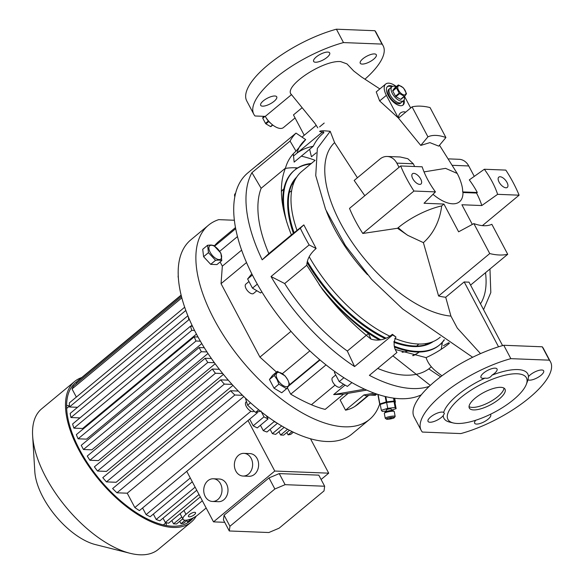<?xml version="1.0" encoding="UTF-8"?>
<svg xmlns="http://www.w3.org/2000/svg" width="584" height="584" viewBox="0 0 584 584"><rect width="100%" height="100%" fill="white"/><g stroke="black" fill="none" stroke-linecap="round" stroke-linejoin="round"><path stroke-width="0.88" d="M404.216 96.637A9.081 4.373 -129.7 0 1 403.544 100.718A9.081 4.373 -129.7 0 1 401.726 101.251A9.081 4.373 -129.7 0 1 393.273 95.046A9.081 4.373 -129.7 0 1 391.944 86.731A9.081 4.373 -129.7 0 1 393.762 86.198A9.081 4.373 -129.7 0 1 396.076 86.826M391.944 86.731L388.886 89.272A9.081 4.373 50.3 0 0 389.287 96.053A9.081 4.373 50.3 0 0 400.478 103.258L401.5 102.412A9.081 4.373 -129.7 0 1 399.69 102.945A9.081 4.373 -129.7 0 1 391.229 96.74A9.081 4.373 -129.7 0 1 389.9 88.425A9.081 4.373 50.3 0 0 390.309 95.207A9.081 4.373 50.3 0 0 401.5 102.412L403.544 100.718M399.39 85.739A5.548 2.672 -129.7 0 1 405.128 90.469A5.548 2.672 -129.7 0 1 404.267 94.937A5.548 2.672 -129.7 0 1 398.529 90.206A5.548 2.672 -129.7 0 1 399.39 85.739M404.61 96.309A6.811 3.285 -129.7 0 1 404.42 96.309A6.811 3.285 -129.7 0 1 404.223 96.294L400.536 99.353A6.811 3.285 -129.7 0 0 400.923 99.368L404.61 96.309L406.449 93.856A6.811 3.285 -129.7 0 0 406.398 93.396L403.661 88.22A6.811 3.285 -129.7 0 0 403.216 87.746L398.638 85.038A6.811 3.285 -129.7 0 0 398.441 85.023A6.811 3.285 -129.7 0 0 398.251 85.023L396.412 87.483L392.725 90.542A6.811 3.285 -129.7 0 0 392.776 90.995L396.47 87.936A6.811 3.285 -129.7 0 1 396.412 87.483M392.725 90.542L394.565 88.082L398.251 85.023M396.47 87.936L399.208 93.111L395.514 96.17A6.811 3.285 -129.7 0 0 395.959 96.645L399.646 93.586A6.811 3.285 -129.7 0 1 399.208 93.111M399.646 93.586L404.223 96.294M395.959 96.645L400.536 99.353M392.776 90.995L395.514 96.17M272.575 124.874L270.523 126.567A6.811 3.285 50.3 0 0 270.721 126.582A6.811 3.285 50.3 0 0 270.91 126.582L272.779 125.034M268.348 121.027L265.508 123.385A6.811 3.285 50.3 0 0 265.946 123.859L268.786 121.501M270.523 126.567L265.946 123.859M265.508 123.385L262.771 118.209L264.983 116.377M264.406 116.355L262.712 117.756A6.811 3.285 50.3 0 0 262.771 118.209M262.712 117.756L263.705 116.325M265.888 117.399A9.081 4.373 50.3 0 0 270.874 123.407M335.355 375.293L332.559 377.614A6.059 2.92 50.3 0 0 332.332 377.855A6.059 2.92 50.3 0 0 334.413 384.403A6.059 2.92 50.3 0 0 340.297 386.936L343.137 384.579M178.39 277.955A6.059 2.92 -129.7 0 1 178.259 275.56M287.7 379.746A8.629 4.154 -129.7 0 1 286.364 386.696A8.629 4.154 -129.7 0 1 277.451 379.344A8.629 4.154 -129.7 0 1 278.787 372.395A8.629 4.154 -129.7 0 1 287.7 379.746M277.042 379.454L278.897 384.162L286.591 388.718L289.686 384.586L287.824 379.877L285.087 375.899L277.393 371.336L274.298 375.476L277.042 379.454M234.388 220.256L218.708 219.642A126.159 60.773 50.3 0 0 208.488 225.198L190.793 239.878A126.159 60.773 50.3 0 0 209.196 355.284A126.159 60.773 50.3 0 0 326.675 441.497A126.159 60.773 50.3 0 0 351.882 434.073L369.577 419.392A126.159 60.773 50.3 0 0 379.658 404.048L380.308 404.8M208.488 225.198A126.159 60.773 50.3 0 0 226.899 340.603A126.159 60.773 50.3 0 0 344.377 426.816A126.159 60.773 50.3 0 0 369.577 419.392M77 381.571A89.819 43.274 50.3 0 0 75.591 382.644A89.819 43.274 50.3 0 0 88.695 464.813A89.819 43.274 50.3 0 0 172.346 526.199A89.819 43.274 50.3 0 0 190.289 520.913A89.819 43.274 50.3 0 0 192.961 518.256M81.738 377.549A91.338 44.004 50.3 0 0 74.628 381.476L41.654 408.829A91.338 44.004 50.3 0 0 32.638 435.846A91.338 44.004 50.3 0 0 130.064 553.289A91.338 44.004 50.3 0 0 140.036 554.8A91.338 44.004 50.3 0 0 158.286 549.427L191.253 522.074A91.338 44.004 50.3 0 0 196.275 516.081M74.628 381.476A91.338 44.004 50.3 0 0 87.95 465.032A91.338 44.004 50.3 0 0 173.01 527.447A91.338 44.004 50.3 0 0 191.253 522.074M251.156 458.352A11.351 9.132 92.3 0 1 251.419 470.186A11.351 9.132 92.3 0 1 243.053 476.048A11.351 9.132 92.3 0 1 235.841 471.054A11.351 9.132 92.3 0 1 235.578 459.221A11.351 9.132 92.3 0 1 243.944 453.359A11.351 9.132 92.3 0 1 251.156 458.352M243.053 476.048L249.047 476.288A11.351 9.132 -87.7 0 0 257.413 470.427A11.351 9.132 -87.7 0 0 257.15 458.586A11.351 9.132 -87.7 0 0 249.937 453.593L243.944 453.359M220.526 483.764A11.351 9.132 92.3 0 1 220.788 495.597A11.351 9.132 92.3 0 1 212.423 501.459A11.351 9.132 92.3 0 1 205.21 496.466A11.351 9.132 92.3 0 1 204.947 484.625A11.351 9.132 92.3 0 1 213.313 478.771A11.351 9.132 92.3 0 1 220.526 483.764M212.423 501.459L218.416 501.692A11.351 9.132 -87.7 0 0 226.782 495.831A11.351 9.132 -87.7 0 0 226.519 483.997A11.351 9.132 -87.7 0 0 219.307 479.004L213.313 478.771M202.341 500.773L185.975 514.343A10.096 3.511 152.1 0 0 183.055 519.3A10.096 3.511 152.1 0 0 185.165 520.227A10.096 3.511 152.1 0 0 197.961 514.818L206.167 508.007M194.691 512.321A4.037 1.402 152.1 0 0 190.384 513.884A4.037 1.402 152.1 0 0 188.406 516.468A4.037 1.402 152.1 0 0 189.245 516.84A4.037 1.402 152.1 0 0 193.559 515.27A4.037 1.402 152.1 0 0 195.538 512.686A4.037 1.402 152.1 0 0 194.691 512.321M351.918 382.622L347.349 386.418L339.224 381.608L343.888 377.739M261.866 291.898L260.595 292.949L252.471 288.138L247.616 278.969L251.813 273.83M248.602 281.831L245.813 284.145A6.059 2.92 50.3 0 0 245.93 288.379A6.059 2.92 50.3 0 0 250.178 293.08A6.059 2.92 50.3 0 0 253.544 293.467L256.383 291.109M237.038 188.683L237.338 187.873M235.6 193.326L235.177 193.676A6.059 2.92 50.3 0 0 234.841 196.779M393.543 398.127L394.083 401.04A8.578 1.394 -10.6 0 1 394.258 401.047A8.578 1.394 -10.6 0 1 394.426 401.055L393.893 398.171M291.635 190.858A99.798 48.078 50.3 0 0 289.306 192.428M282.809 200.108A99.798 48.078 50.3 0 0 282.108 201.473M367.467 274.67A107.989 52.027 -129.7 0 1 334.501 228.862A107.989 52.027 -129.7 0 1 326.434 211.306M301.315 156.169A141.292 68.073 50.3 0 1 315.126 160.33L301.775 171.419A107.989 52.027 50.3 0 0 297.044 230.468M384.36 413.209L385.163 412.07A4.037 0.657 -10.6 0 1 386.696 411.348A4.037 0.657 -10.6 0 1 392.988 410.603L394.149 411.377A5.044 0.818 169.4 0 0 386.279 412.304A5.044 0.818 169.4 0 0 384.36 413.209A5.044 0.818 169.4 0 0 384.316 413.355L385.236 418.246A5.044 0.818 -10.6 0 1 387.199 417.202A5.044 0.818 -10.6 0 1 392.339 416.18A5.044 0.818 -10.6 0 1 395.156 416.392A5.044 0.818 -10.6 0 1 395.113 416.538L394.309 417.669A4.037 0.657 169.4 0 0 392.382 417.356A4.037 0.657 169.4 0 0 387.98 418.202A4.037 0.657 169.4 0 0 386.484 419.137A4.037 0.657 169.4 0 0 392.776 418.392A4.037 0.657 169.4 0 0 394.309 417.669M386.484 419.137L385.323 418.363A5.044 0.818 -10.6 0 1 385.236 418.246M389.776 418.275L391.368 418.115L389.776 418.275M386.52 411.406L386.25 409.953A2.526 0.409 -10.6 0 1 387.228 409.428A2.526 0.409 -10.6 0 1 389.798 408.917A2.526 0.409 -10.6 0 1 391.207 409.026L391.484 410.479M381.71 403.982A6.059 0.986 -10.6 0 1 383.944 402.982A6.059 0.986 -10.6 0 1 393.054 401.748M295.066 117.939L283.466 127.56A15.14 7.293 -129.7 0 1 265.275 116.391L291.438 94.688C282.722 86.629 323.237 59.765 340.698 61.619L346.962 63.897M405.756 112.092L403.88 111.785C400.449 112.04 398.624 114.121 398.383 118.034L379.636 100.93L376.242 91.892L385.695 84.052A15.14 7.293 -129.7 0 1 396.383 86.571M427.933 136.838L420.772 145.423L429.882 142.627L438.752 146.131L445.913 137.547A54.502 26.258 -129.7 0 0 427.933 136.838L412.063 106.857A89.819 43.274 -129.7 0 1 430.043 107.566L445.913 137.547M424.035 171.893L445.592 168.36L457.206 173.448L439.504 145.233M475.763 420.239A9.081 3.161 152.1 0 0 474.653 423.239A9.081 3.161 152.1 0 0 476.559 424.072A9.081 3.161 152.1 0 0 486.246 420.553A9.081 3.161 152.1 0 0 490.706 414.742A9.081 3.161 152.1 0 0 490.348 414.333M541.025 375.286A9.081 3.161 152.1 0 0 543.653 370.825A9.081 3.161 152.1 0 0 538.302 370.548A9.081 3.161 152.1 0 0 530.236 374.862A9.081 3.161 152.1 0 0 528.469 376.607L528.031 379.775A9.081 3.161 152.1 0 0 541.025 375.286M443.665 412.45A9.081 3.161 152.1 0 0 430.671 416.947A9.081 3.161 152.1 0 0 428.036 421.407A9.081 3.161 152.1 0 0 433.394 421.684A9.081 3.161 152.1 0 0 441.46 417.37A9.081 3.161 152.1 0 0 443.227 415.618L444.395 413.472L443.665 412.45A47.435 16.505 152.1 0 1 485.092 378.089C487.903 378.68 490.202 377.709 491.991 375.169A9.081 3.161 152.1 0 0 497.035 368.986A9.081 3.161 152.1 0 0 495.137 368.154A9.081 3.161 152.1 0 0 485.443 371.679A9.081 3.161 152.1 0 0 480.982 377.49A9.081 3.161 152.1 0 0 482.88 378.315A9.081 3.161 152.1 0 0 485.092 378.089M457.221 423.466A44.406 15.454 152.1 0 0 497.51 410.581A44.406 15.454 152.1 0 0 526.301 384.396A44.406 15.454 152.1 0 0 517.125 373.782A44.406 15.454 152.1 0 0 463.273 395.609A44.406 15.454 152.1 0 0 453.418 422.991A44.406 15.454 152.1 0 0 457.221 423.466M526.301 384.396L527.637 380.921A47.435 16.505 152.1 0 0 528.031 379.775L527.899 379.892M528.469 376.607A47.435 16.505 152.1 0 0 517.84 369.577A47.435 16.505 152.1 0 0 491.991 375.169M484.34 169.25L469.31 179.894A51.115 24.623 -129.7 0 1 477.31 192.494L476.529 193.056A50.939 24.543 -129.7 0 1 481.8 205.546L497.619 194.333A54.502 26.258 -129.7 0 0 492.254 181.843A54.502 26.258 -129.7 0 0 484.34 169.25L505.824 170.097A89.819 43.274 -129.7 0 1 519.11 195.18L497.619 194.333M374.402 53.918A9.081 3.161 152.1 0 0 364.708 57.436A9.081 3.161 152.1 0 0 360.248 63.247A9.081 3.161 152.1 0 0 362.146 64.079A9.081 3.161 152.1 0 0 371.84 60.561A9.081 3.161 152.1 0 0 376.3 54.75A9.081 3.161 152.1 0 0 374.402 53.918M327.785 52.078A9.081 3.161 152.1 0 0 318.09 55.604A9.081 3.161 152.1 0 0 313.63 61.415A9.081 3.161 152.1 0 0 315.528 62.24A9.081 3.161 152.1 0 0 325.222 58.721A9.081 3.161 152.1 0 0 329.683 52.91A9.081 3.161 152.1 0 0 327.785 52.078M274.838 95.995A9.081 3.161 152.1 0 0 265.143 99.521A9.081 3.161 152.1 0 0 260.683 105.332A9.081 3.161 152.1 0 0 262.581 106.164A9.081 3.161 152.1 0 0 272.275 102.638A9.081 3.161 152.1 0 0 276.736 96.827A9.081 3.161 152.1 0 0 274.838 95.995M400.668 165.958L349.517 208.386A89.819 43.274 50.3 0 0 355.401 220.898A89.819 43.274 50.3 0 0 362.803 233.469L413.954 191.041A89.819 43.274 -129.7 0 1 406.552 178.47A89.819 43.274 -129.7 0 1 400.668 165.958L422.159 166.805A54.502 26.258 -129.7 0 0 435.438 191.888L413.954 191.041M391.849 86.812A12.111 5.833 50.3 0 0 387.309 86.688M392.718 86.322A12.111 5.833 50.3 0 0 387.63 86.381A12.111 5.833 50.3 0 0 388.17 95.418A12.111 5.833 50.3 0 0 403.091 105.025A12.111 5.833 50.3 0 0 404.091 100.032M499.086 182.113A6.658 3.212 -129.7 0 1 498.787 177.142A6.658 3.212 -129.7 0 1 507 182.427A6.658 3.212 -129.7 0 1 507.299 187.398A6.658 3.212 -129.7 0 1 499.086 182.113M500.787 387.331A20.184 7.023 152.1 0 0 479.252 395.156A20.184 7.023 152.1 0 0 469.339 408.07A20.184 7.023 152.1 0 0 473.558 409.917A20.184 7.023 152.1 0 0 495.101 402.091A20.184 7.023 152.1 0 0 505.014 389.178A20.184 7.023 152.1 0 0 500.787 387.331M503.977 388.119A20.184 7.023 -27.9 0 1 492.071 400.653A20.184 7.023 -27.9 0 1 472.23 407.406A20.184 7.023 -27.9 0 1 469.04 406.617M412.786 178.711A6.658 3.212 -129.7 0 1 412.486 173.74A6.658 3.212 -129.7 0 1 420.692 179.025A6.658 3.212 -129.7 0 1 420.991 183.996A6.658 3.212 -129.7 0 1 412.786 178.711M281.378 191.53A105.974 51.049 -129.7 0 1 283.853 188.939M292.117 183.953A105.974 51.049 -129.7 0 1 293.526 183.471M293.38 183.872A105.974 51.049 50.3 0 0 291.934 184.34M283.861 188.902A105.974 51.049 50.3 0 0 281.378 191.311M262.464 160.936A141.292 68.073 50.3 0 0 260.092 162.724L247.835 172.893A141.292 68.073 50.3 0 0 268.45 302.14A141.292 68.073 50.3 0 0 400.025 398.704A141.292 68.073 50.3 0 0 421.29 394.828M441.942 345.305A141.292 68.073 50.3 0 0 441.701 343.012M296.884 168.433A141.292 68.073 50.3 0 0 294.679 167.769M293.343 154.811A141.292 68.073 50.3 0 0 292.453 154.709M271.034 276.539L309.148 244.922L316.127 248.499C310.184 253.609 307.075 259.179 306.782 265.216L284.685 283.547L271.034 276.539A141.292 68.073 50.3 0 0 354.59 366.562L392.711 334.946A141.292 68.073 -129.7 0 0 395.967 337.041C393.214 342.479 393.543 347.633 396.952 352.481L369.395 375.337A141.292 68.073 50.3 0 0 412.282 388.543A141.292 68.073 50.3 0 0 429.218 386.404M219.051 259.573A8.629 4.154 -129.7 0 1 210.145 252.222A8.629 4.154 -129.7 0 1 211.481 245.273A8.629 4.154 -129.7 0 1 220.394 252.624A8.629 4.154 -129.7 0 1 219.051 259.573M211.138 245.017L207.583 245.258L208.452 252.66L215.554 260.311L219.109 260.07L221.781 260.559L220.913 253.149L213.81 245.506L211.138 245.017M261.187 411.07L255.558 412.406L247.609 405.216L245.404 398.091M253.792 411.289L253.77 411.311A6.059 2.92 -129.7 0 1 246.309 406.508A6.059 2.92 -129.7 0 1 246.039 401.989L246.149 401.894M178.2 273.641L178.193 272.429M247.609 405.216L250.521 402.799M255.558 412.406L258.712 409.793M221.781 260.559L216.919 264.589L210.693 264.34L203.597 256.697L208.452 252.66M210.693 264.34L215.554 260.311M203.597 256.697L202.721 249.288L207.583 245.258M286.591 388.718L281.729 392.755L274.035 388.192L269.436 379.505L272.531 375.373L277.393 371.336M368.65 395.397L358.832 403.544A171.572 82.658 -129.7 0 1 354.86 406.442A106.982 51.538 -129.7 0 1 345.546 410.187L340.151 400.004L348.203 393.331M287.35 387.827L290.715 394.178A171.572 82.658 50.3 0 0 311.403 404.727A106.982 51.538 50.3 0 0 325.171 409.384L343.545 394.134L366.679 390.119M276.488 372.088L259.931 357.101L221.044 283.663L222.336 266.151L220.11 261.946M214.335 245.886A171.572 82.658 -129.7 0 1 219.241 241.046L235.498 227.563M376.826 394.076L375.344 395.302L370.336 395.105M440.613 376.826L428.787 368.898L431.335 366.781M377.717 368.438A125.144 60.291 50.3 0 0 428.787 368.898M354.59 366.562L347.319 351.035L368.424 333.53C351.802 321.485 336.421 306.688 322.28 289.131C336.975 308.381 353.232 325.047 371.044 339.136C378.447 341.333 385.571 339.727 392.419 334.325L395.967 337.041M284.685 283.547A125.144 60.291 50.3 0 0 347.319 351.035M261.15 188.289L251.93 172.681A141.292 68.073 50.3 0 0 262.179 259.822L268.83 253.609L291.394 234.899C280.481 207.692 278.502 185.442 285.452 168.141L261.15 188.289A125.144 60.291 50.3 0 0 268.83 253.609M260.092 162.724A141.292 68.073 50.3 0 0 257.887 164.732L296.008 133.108L305.673 139.591C301.052 143.474 298.212 147.956 297.154 153.03C301.738 149.672 307.104 147.416 313.25 146.263C315.937 140.7 319.492 136.174 323.908 132.699L323.003 131.553M297.657 167.929A125.144 60.291 50.3 0 0 285.32 168.44M441.124 349.356A125.144 60.291 50.3 0 0 442.336 342.348M413.078 355.7A105.974 51.049 50.3 0 0 419.173 352.028M425.152 344.94A105.974 51.049 50.3 0 0 425.882 343.604M309.148 244.922A141.292 68.073 -129.7 0 1 300.293 228.198L303.841 224.891L316.127 248.499M262.179 259.822L300.293 228.198M251.93 172.681L290.051 141.065A141.292 68.073 -129.7 0 1 296.008 133.108M426.298 343.531A105.974 51.049 -129.7 0 1 425.568 344.83M419.137 352.028A105.974 51.049 -129.7 0 1 412.632 355.59M376.629 394.01L366.022 395.85L363.927 394.937L345.546 410.187M374.205 393.156L363.927 394.937M364.628 389.2L333.654 394.58L343.545 394.134M333.654 394.58L344.735 385.389M290.715 394.178L326.018 364.898M288.992 385.717L320.025 359.978M214.664 246.134L235.71 228.68M402.734 105.281A12.111 5.833 50.3 0 0 403.449 100.791M253.828 114.274A73.168 25.462 152.1 0 1 277.072 76.672A73.168 25.462 152.1 0 1 343.494 42.581L336.406 29.2A73.168 25.462 152.1 0 0 269.983 63.298A73.168 25.462 152.1 0 0 246.74 100.901L253.828 114.274A73.168 25.462 152.1 0 0 255.004 115.982L265.275 116.391M336.406 29.2L374.899 30.718L381.987 44.092L343.494 42.581M364.927 79.205A73.168 25.462 152.1 0 0 383.155 45.8L376.074 32.419A73.168 25.462 152.1 0 0 374.899 30.718M470.558 285.101L507.722 254.281L491.845 224.3A54.502 26.258 -129.7 0 1 473.865 223.592L458.623 231.804L443.928 204.05L424.035 203.268L435.438 191.888M362.803 233.469L397.507 228.271L398.222 227.68A42.822 14.899 -27.9 0 1 441.672 205.918L443.928 204.05M397.507 228.271L407.683 235.308L423.393 242.63A53.407 42.946 -87.7 0 0 441.672 205.918M383.155 45.8A73.168 25.462 152.1 0 0 381.987 44.092M477.31 192.494L462.689 191.917A51.706 17.994 -27.9 0 1 462.973 192.523L476.529 193.056M462.973 192.523A34.609 16.673 -129.7 0 1 432.999 194.319M472.317 224.424L461.907 204.758L481.8 205.546M364.81 195.698L354.167 180.463L379.98 159.052A15.14 12.176 92.3 0 1 387.214 156.468A15.14 12.176 92.3 0 1 396.828 163.126L399.047 167.309M443.227 415.618A47.435 16.505 152.1 0 0 449.789 422.137L453.418 422.991M510.847 358.656L549.34 360.167L542.251 346.794L503.758 345.275L510.847 358.656A73.168 25.462 152.1 0 0 444.424 392.747A73.168 25.462 152.1 0 0 421.181 430.35A73.168 25.462 152.1 0 0 422.356 432.058L460.849 433.576A73.168 25.462 152.1 0 0 527.272 399.478A73.168 25.462 152.1 0 0 550.515 361.876A73.168 25.462 152.1 0 0 549.34 360.167M473.865 223.592L489.742 253.573L438.591 296L423.393 242.63M507.722 254.281A89.819 43.274 -129.7 0 1 489.742 253.573M482.406 225.628L519.11 195.18M448.797 158.892L459.134 159.301A15.14 12.176 92.3 0 1 468.748 165.958L474.274 176.383M304.235 135.262L293.467 114.909L301.753 108.033M420.772 145.423L398.478 118.129L412.063 106.857M385.695 84.052A15.14 7.293 -129.7 0 0 386.374 95.345L398.383 118.034M410.676 108.003L404.522 96.382M414.618 166.506L413.304 163.775L407.822 158.724L400.193 156.979L387.214 156.468M357.415 177.77L334.603 142.62A109.245 52.626 50.3 0 0 351.342 241.17A109.245 52.626 50.3 0 0 450.928 316.097L457.287 328.077L480.508 353.619M438.591 296A89.819 43.274 50.3 0 0 445.709 297.249L450.928 316.097M324.2 123.056L319.594 126.874M457.206 173.441A55.509 55.509 0 0 1 461.615 184.5A33.303 16.045 -129.7 0 1 462.689 191.917M502.59 345.597L468.981 282.108A89.819 43.274 -129.7 0 1 464.185 281.919L498.539 346.808M464.185 281.919L445.709 297.249M550.515 361.876L543.427 348.495A73.168 25.462 152.1 0 0 542.251 346.794M503.758 345.275A73.168 25.462 152.1 0 0 437.336 379.374A73.168 25.462 152.1 0 0 414.1 416.976L421.181 430.35M480.471 303.819A109.245 52.626 50.3 0 0 485.516 272.699M313.25 146.263L294.146 162.111L293.285 153.774M309.622 149.278L311.44 156.767L316.156 152.855M472.653 357.269L402.595 308.914L371.811 279.612L345.319 245.397L325.595 209.386L315.74 175.594L317.353 148.387L330.208 131.32L334.603 142.62M489.969 269.005L490.808 292.562L483.559 309.659M323.908 132.699L319.616 131.407C320.397 130.655 323.93 130.626 330.208 131.32M449.344 343.085L449.271 343.428C442.482 348.911 434.751 353.648 426.086 357.627L395.667 349.56M392.893 355.846L430.291 385.404M441.927 375.841L436.803 371.913C431.372 367.708 427.802 362.941 426.086 357.627M368.424 333.53L371.044 339.136M392.711 334.946L392.419 334.325M285.452 168.141C287.445 161.096 290.978 155.446 296.03 151.183L305.673 139.591M291.394 234.899L303.841 224.891M322.28 289.131L306.782 265.216M296.03 151.183L290.051 141.065M386.447 411.005L382.337 411.464L381.337 410.311L380.235 404.435L386.63 402.464L394.025 401.639L395.025 402.792L396.12 408.661L391.411 410.121M381.337 410.311L387.732 408.333L386.63 402.464M387.732 408.333L395.12 407.508L394.025 401.639M395.12 407.508L396.12 408.661M395.156 416.392L394.236 411.494A5.044 0.818 169.4 0 0 394.149 411.377M309.192 256.763A107.989 52.027 50.3 0 0 389.878 336.202M394.799 338.384A107.989 52.027 50.3 0 0 439.664 337.654L440.321 337.107M402.113 352.254A99.798 48.078 50.3 0 0 407.968 350.991M416.713 346.027A99.798 48.078 50.3 0 0 418.691 344.027M394.083 401.04L386.769 401.858L385.798 396.667M394.682 398.273L395.419 402.194L394.426 401.055M394.74 402.464L395.2 402.325A8.578 1.394 -10.6 0 0 395.419 402.194M377.855 394.419L379.658 404.055A8.578 1.394 -10.6 0 1 379.877 403.924L378.118 394.499M385.184 396.521L386.206 401.967L379.877 403.924M386.206 401.967A8.578 1.394 -10.6 0 1 386.769 401.858M252.471 288.138L257.303 284.131M247.616 278.969L252.405 274.998M339.224 381.608L334.369 372.431L335.143 371.789M334.369 372.431L334.866 371.592M219.715 251.317L237.491 236.571M221.044 283.663L246.521 262.53M222.336 266.151L241.645 250.134M259.931 357.101L290.985 331.34M282.364 373.68L309.849 350.882M289.657 384.644L319.711 359.715M279.24 473.595L268.998 477.916L224.073 515.183L223.424 519.891L229.286 530.973L268.844 532.528L279.086 528.199L324.011 490.932L324.66 486.231L318.798 475.15L279.24 473.595L285.109 484.669L324.66 486.231M310.498 438.774L328.712 473.171L321.098 479.493M328.712 473.171L274.772 471.047L213.51 521.87L224.701 522.308M229.286 530.973L229.943 526.264L274.867 488.998L285.109 484.669M224.073 515.183L229.943 526.264M268.998 477.916L274.867 488.998M214.416 362.722L207.787 362.467A89.819 43.274 -129.7 0 1 205.137 358.269L211.415 358.51M207.787 362.467L89.9 460.258A89.819 43.274 -129.7 0 1 87.25 456.06L205.137 358.269M222.73 373.548L215.401 373.256A89.819 43.274 -129.7 0 1 212.284 369.044L219.372 369.322M215.401 373.256L97.513 471.047A89.819 43.274 -129.7 0 1 94.396 466.835L212.284 369.044M232.038 384.403L224.322 384.104A89.819 43.274 -129.7 0 1 220.672 379.863L228.278 380.162M224.322 384.104L106.434 481.895A89.819 43.274 -129.7 0 1 102.784 477.654L220.672 379.863M242.528 395.31L234.848 395.01A89.819 43.274 -129.7 0 1 230.519 390.747L238.279 391.054M234.848 395.01L116.961 492.801A89.819 43.274 -129.7 0 1 112.632 488.538L230.519 390.747M78.117 438.803L196.005 341.012A89.819 43.274 -129.7 0 1 194.224 336.851L76.336 434.642A89.819 43.274 -129.7 0 0 78.117 438.803L86.571 439.139L201.779 343.575M73.912 428.145L191.808 330.354A89.819 43.274 -129.7 0 1 190.493 326.208L72.606 423.999A89.819 43.274 -129.7 0 0 73.912 428.145L82.665 428.488L196.458 334.099M187.887 315.769L70.175 413.414A89.819 43.274 -129.7 0 0 70.949 417.538L188.844 319.747A89.819 43.274 -129.7 0 1 188.231 316.616M184.697 307.206L69.35 402.887A89.819 43.274 -129.7 0 0 69.452 406.982L185.836 310.44M286.817 432.496L288.065 434.854L292.036 431.561M288.065 434.854A89.819 43.274 50.3 0 0 290.744 434.365L293.351 432.204M294.46 432.722L294.876 432.919M181.201 295.322L76.139 382.476A89.819 43.274 -129.7 0 1 78.073 380.593L181.142 295.088M181.85 297.855L72.036 388.944A89.819 43.274 -129.7 0 1 73.475 386.112L181.5 296.504M281.671 425.94L272.385 433.642A89.819 43.274 50.3 0 0 275.699 434.365L284.131 427.371M275.991 422.414A89.819 43.274 -129.7 0 1 274.078 421.67L263.267 430.634A89.819 43.274 50.3 0 0 266.932 432.007L277.407 423.32M263.997 416.837L253.186 425.802A89.819 43.274 50.3 0 0 257.245 427.919L268.056 418.954A89.819 43.274 -129.7 0 1 263.997 416.837L261.413 411.954M250.967 411.224L134.838 507.554A89.819 43.274 -129.7 0 0 139.401 510.62L257.288 412.83A89.819 43.274 -129.7 0 1 256.566 412.362M257.288 412.83L257.011 412.304M134.838 507.554L127.246 493.203L243.783 396.536M192.297 481.8L150.161 516.745A89.819 43.274 -129.7 0 1 146.109 514.628L142.584 507.978M253.186 425.802L249.667 419.151M268.056 418.954L266.341 415.713M196.75 490.224L159.848 520.833A89.819 43.274 -129.7 0 1 156.183 519.461L153.351 514.102M263.267 430.634L260.435 425.276M273.655 420.874L274.078 421.67M200.297 496.918L168.615 523.191A89.819 43.274 -129.7 0 1 165.301 522.468L163.038 518.191M272.385 433.642L270.122 429.364M76.351 397.084L72.036 388.944M76.665 383.469L76.139 382.476M195.465 516.614L193.092 518.139M193.713 517.636L189.909 520.789A89.819 43.274 -129.7 0 1 187.581 521.928L186.843 520.548M187.515 519.986L183.661 523.191A89.819 43.274 -129.7 0 1 180.982 523.68L179.741 521.322M182.785 518.796L176.55 523.965L173.55 523.848L171.805 520.548M278.889 431.722L280.634 435.022L287.569 429.269M280.634 435.022L283.634 435.138L289.489 430.284M69.452 406.982L77.541 407.304M70.949 417.538L79.964 417.889M190.822 326.222L192.019 325.23M188.844 319.747L189.559 319.776M192.523 326.288L190.493 326.208M191.808 330.354L194.574 330.464M198.027 336.997L194.224 336.851M196.005 341.012L200.385 341.187M127.246 493.203L116.961 492.801M232.936 385.389L116.136 482.274L106.434 481.895M223.409 374.38L106.449 471.397L97.513 471.047M215.167 363.766L98.441 460.594L89.9 460.258M207.999 353.488L91.849 449.841L83.454 449.505L81.234 445.329L199.129 347.538L204.312 347.743M83.454 449.505L201.341 351.714L199.129 347.538M206.984 351.94L201.341 351.714M32.638 435.846L34.806 471.565A56.772 27.346 50.3 0 0 95.36 544.565L130.064 553.289M166.287 525.52A89.819 43.274 50.3 0 0 166.236 522.695M69.401 405.953A89.819 43.274 50.3 0 0 66.627 405.384M180.982 523.68L185.15 520.227M187.581 521.928L191.442 518.716M199.013 494.495L165.301 522.468M195.129 487.151L156.183 519.461M190.274 477.989L146.109 514.628M173.55 523.848L181.828 516.986M186.756 471.339L213.51 521.87M248.017 420.524L274.772 471.047M269.436 379.505L274.298 375.476M274.035 388.192L278.897 384.162M393.908 342.319A106.982 51.538 50.3 0 0 413.567 346.56A106.982 51.538 50.3 0 0 433.27 341.531M393.915 341.501A106.982 51.538 50.3 0 0 414.246 345.998A106.982 51.538 50.3 0 0 432.781 341.735M311.374 163.462A113.537 54.699 50.3 0 0 294.825 169.973A113.537 54.699 50.3 0 0 286.824 222.329M310.695 164.024A113.537 54.699 50.3 0 0 294.489 170.258M294.825 169.973L294.146 170.535A113.537 54.699 50.3 0 0 283.437 209.379M319.098 284.591A113.537 54.699 50.3 0 0 380.783 339.808M394.55 346.283A113.537 54.699 50.3 0 0 439.803 344.75A113.537 54.699 50.3 0 0 444.38 339.859M361.715 328.478A113.537 54.699 50.3 0 0 379.403 339.99M394.82 347.21A113.537 54.699 50.3 0 0 439.124 345.312L439.803 344.75M439.46 345.027A113.537 54.699 50.3 0 0 444.19 339.727M296.489 177.434A106.982 51.538 50.3 0 0 294.088 232.826M307.381 261.34A106.982 51.538 50.3 0 0 386.177 338.202M296.781 176.988A106.982 51.538 50.3 0 0 293.394 233.366M307.096 262.581A106.982 51.538 50.3 0 0 385.177 338.618M183.938 510.489L185.975 514.343M354.86 406.442L368.051 395.499M311.403 404.727L335.07 385.097M407.683 235.308A55.509 26.74 -129.7 0 1 398.222 227.68M386.374 95.345L379.636 100.93M396.828 163.126L413.304 163.775M468.748 165.958L452.688 165.323M322.149 132.261L293.46 156.059M163.338 524.906L166.06 522.651M180.076 513.686L183.055 519.3M379.834 88.914L361.459 76.935L353.714 70.985L346.954 63.882M301.994 137.123L316.258 125.29M291 94.017L314.893 123.333L317.784 127.838M448.775 342.728L443.475 345.684M66.685 408.391L69.408 406.135"/></g></svg>
